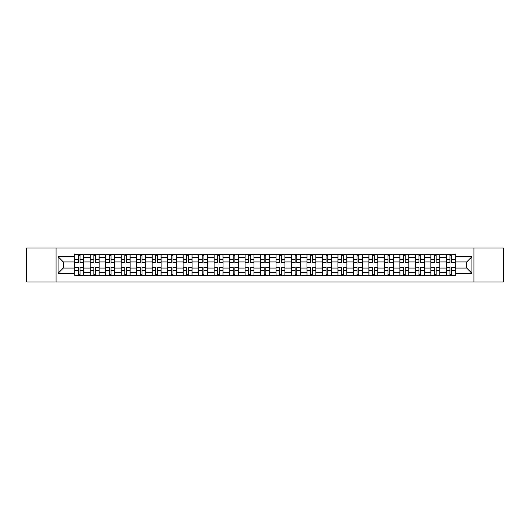 <?xml version="1.0" encoding="UTF-8"?>
<svg xmlns="http://www.w3.org/2000/svg" width="530" height="530" viewBox="0 0 530 530"><rect width="100%" height="100%" fill="white"/><g stroke="black" fill="none" stroke-linecap="round" stroke-linejoin="round"><path stroke-width="0.79" d="M473.926 282.02L503.5 282.02L503.5 247.98L26.5 247.98L26.5 282.02L473.926 282.02L473.926 247.98M90.219 275.666L90.219 257.355L83.667 257.355L83.667 275.666M83.667 257.355L83.667 254.334M90.219 257.355L90.219 254.334M99.15 254.334L99.15 275.666M105.702 275.666L105.702 254.334M114.632 254.334L114.632 275.666M121.184 275.666L121.184 254.334M130.115 254.334L130.115 275.666M136.667 275.666L136.667 254.334M145.604 254.334L145.604 275.666M152.15 275.666L152.15 254.334M161.087 254.334L161.087 275.666M167.632 275.666L167.632 254.334M176.569 254.334L176.569 275.666M183.115 275.666L183.115 254.334M192.052 254.334L192.052 275.666M198.604 275.666L198.604 254.334M207.535 254.334L207.535 275.666M214.087 275.666L214.087 254.334M223.017 254.334L223.017 275.666M229.569 275.666L229.569 254.334M238.5 254.334L238.5 275.666M245.052 275.666L245.052 254.334M253.983 254.334L253.983 275.666M260.535 275.666L260.535 254.334M269.465 254.334L269.465 275.666M276.017 275.666L276.017 254.334M284.948 254.334L284.948 275.666M291.5 275.666L291.5 254.334M300.43 254.334L300.43 275.666M306.983 275.666L306.983 254.334M315.913 254.334L315.913 275.666M322.465 275.666L322.465 254.334M331.396 254.334L331.396 275.666M337.948 275.666L337.948 254.334M346.885 254.334L346.885 275.666M353.43 275.666L353.43 254.334M362.368 254.334L362.368 275.666M368.913 275.666L368.913 254.334M377.85 254.334L377.85 275.666M384.396 275.666L384.396 254.334M393.333 254.334L393.333 275.666M399.885 275.666L399.885 254.334M408.815 254.334L408.815 275.666M415.368 275.666L415.368 254.334M424.298 254.334L424.298 275.666M430.85 275.666L430.85 254.334M439.781 254.334L439.781 275.666M446.333 275.666L446.333 254.334M446.333 268.074L439.781 268.074M430.85 268.074L424.298 268.074M415.368 268.074L408.815 268.074M399.885 268.074L393.333 268.074M384.396 268.074L377.85 268.074M368.913 268.074L362.368 268.074M353.43 268.074L346.885 268.074M337.948 268.074L331.396 268.074M322.465 268.074L315.913 268.074M306.983 268.074L300.43 268.074M291.5 268.074L284.948 268.074M276.017 268.074L269.465 268.074M260.535 268.074L253.983 268.074M245.052 268.074L238.5 268.074M229.569 268.074L223.017 268.074M214.087 268.074L207.535 268.074M198.604 268.074L192.052 268.074M183.115 268.074L176.569 268.074M167.632 268.074L161.087 268.074M152.15 268.074L145.604 268.074M136.667 268.074L130.115 268.074M121.184 268.074L114.632 268.074M105.702 268.074L99.15 268.074M90.219 268.074L83.667 268.074M446.333 261.926L439.781 261.926M430.85 261.926L424.298 261.926M415.368 261.926L408.815 261.926M399.885 261.926L393.333 261.926M384.396 261.926L377.85 261.926M368.913 261.926L362.368 261.926M353.43 261.926L346.885 261.926M337.948 261.926L331.396 261.926M322.465 261.926L315.913 261.926M306.983 261.926L300.43 261.926M291.5 261.926L284.948 261.926M276.017 261.926L269.465 261.926M260.535 261.926L253.983 261.926M245.052 261.926L238.5 261.926M229.569 261.926L223.017 261.926M214.087 261.926L207.535 261.926M198.604 261.926L192.052 261.926M183.115 261.926L176.569 261.926M167.632 261.926L161.087 261.926M152.15 261.926L145.604 261.926M136.667 261.926L130.115 261.926M121.184 261.926L114.632 261.926M105.702 261.926L99.15 261.926M90.219 261.926L83.667 261.926M63.322 268.074L74.737 268.074L74.737 261.926L63.322 261.926L63.322 268.074L58.061 273.334L58.061 256.666L74.737 256.666L74.737 261.926M455.263 261.926L455.263 268.074L466.678 268.074L466.678 261.926L455.263 261.926L455.263 254.334L74.737 254.334L74.737 256.666M455.263 256.666L471.938 256.666L471.938 273.334L455.263 273.334L455.263 268.074M74.737 268.074L74.737 275.666L455.263 275.666L455.263 273.334M74.737 273.334L58.061 273.334M56.074 282.02L56.074 247.98M80.043 274.182L78.361 274.182M78.361 255.818L80.043 255.818M95.526 274.182L93.843 274.182M93.843 255.818L95.526 255.818M111.015 274.182L109.326 274.182M109.326 255.818L111.015 255.818M126.498 274.182L124.808 274.182M124.808 255.818L126.498 255.818M141.98 274.182L140.291 274.182M140.291 255.818L141.98 255.818M157.463 274.182L155.774 274.182M155.774 255.818L157.463 255.818M172.946 274.182L171.256 274.182M171.256 255.818L172.946 255.818M188.428 274.182L186.739 274.182M186.739 255.818L188.428 255.818M203.911 274.182L202.221 274.182M202.221 255.818L203.911 255.818M219.394 274.182L217.704 274.182M217.704 255.818L219.394 255.818M234.876 274.182L233.193 274.182M233.193 255.818L234.876 255.818M250.359 274.182L248.676 274.182M248.676 255.818L250.359 255.818M265.841 274.182L264.159 274.182M264.159 255.818L265.841 255.818M281.324 274.182L279.641 274.182M279.641 255.818L281.324 255.818M296.807 274.182L295.124 274.182M295.124 255.818L296.807 255.818M312.296 274.182L310.606 274.182M310.606 255.818L312.296 255.818M327.779 274.182L326.089 274.182M326.089 255.818L327.779 255.818M343.261 274.182L341.572 274.182M341.572 255.818L343.261 255.818M358.744 274.182L357.054 274.182M357.054 255.818L358.744 255.818M374.226 274.182L372.537 274.182M372.537 255.818L374.226 255.818M389.709 274.182L388.02 274.182M388.02 255.818L389.709 255.818M405.192 274.182L403.502 274.182M403.502 255.818L405.192 255.818M420.674 274.182L418.985 274.182M418.985 255.818L420.674 255.818M436.157 274.182L434.474 274.182M434.474 255.818L436.157 255.818M451.639 274.182L449.957 274.182M449.957 255.818L451.639 255.818M58.061 256.666L63.322 261.926M466.678 268.074L471.938 273.334M466.678 261.926L471.938 256.666M80.043 262.867L80.043 254.427L83.621 254.427L83.621 262.867L80.043 262.867M78.361 255.718L80.043 255.718M76.77 254.427L74.783 254.427L74.783 262.867L78.361 262.867L78.361 254.427L76.916 254.427M74.783 254.427L81.487 254.427M78.361 267.133L78.361 275.573L74.783 275.573L74.783 267.133L78.361 267.133M80.043 274.282L78.361 274.282M81.633 275.573L83.621 275.573L83.621 267.133L80.043 267.133L80.043 275.573L81.487 275.573M83.621 275.573L76.916 275.573M95.526 262.867L95.526 254.427L99.103 254.427L99.103 262.867L95.526 262.867M93.843 255.718L95.526 255.718M92.253 254.427L90.266 254.427L90.266 262.867L93.843 262.867L93.843 254.427L92.405 254.427M90.266 254.427L96.97 254.427M111.015 262.867L111.015 254.427L114.586 254.427L114.586 262.867L111.015 262.867M109.326 255.718L111.015 255.718M107.736 254.427L105.755 254.427L105.755 262.867L109.326 262.867L109.326 254.427L107.888 254.427M105.755 254.427L112.453 254.427M93.843 267.133L93.843 275.573L90.266 275.573L90.266 267.133L93.843 267.133M95.526 274.282L93.843 274.282M97.116 275.573L99.103 275.573L99.103 267.133L95.526 267.133L95.526 275.573L96.97 275.573M99.103 275.573L92.405 275.573M109.326 267.133L109.326 275.573L105.755 275.573L105.755 267.133L109.326 267.133M111.015 274.282L109.326 274.282M112.599 275.573L114.586 275.573L114.586 267.133L111.015 267.133L111.015 275.573L112.453 275.573M114.586 275.573L107.888 275.573M126.498 262.867L126.498 254.427L130.069 254.427L130.069 262.867L126.498 262.867M124.808 255.718L126.498 255.718M123.218 254.427L121.237 254.427L121.237 262.867L124.808 262.867L124.808 254.427L123.371 254.427M121.237 254.427L127.935 254.427M141.98 262.867L141.98 254.427L145.551 254.427L145.551 262.867L141.98 262.867M140.291 255.718L141.98 255.718M138.701 254.427L136.72 254.427L136.72 262.867L140.291 262.867L140.291 254.427L138.853 254.427M136.72 254.427L143.418 254.427M157.463 262.867L157.463 254.427L161.034 254.427L161.034 262.867L157.463 262.867M155.774 255.718L157.463 255.718M154.184 254.427L152.203 254.427L152.203 262.867L155.774 262.867L155.774 254.427L154.336 254.427M152.203 254.427L158.901 254.427M124.808 267.133L124.808 275.573L121.237 275.573L121.237 267.133L124.808 267.133M126.498 274.282L124.808 274.282M128.081 275.573L130.069 275.573L130.069 267.133L126.498 267.133L126.498 275.573L127.935 275.573M130.069 275.573L123.371 275.573M140.291 267.133L140.291 275.573L136.72 275.573L136.72 267.133L140.291 267.133M141.98 274.282L140.291 274.282M143.564 275.573L145.551 275.573L145.551 267.133L141.98 267.133L141.98 275.573L143.418 275.573M145.551 275.573L138.853 275.573M155.774 267.133L155.774 275.573L152.203 275.573L152.203 267.133L155.774 267.133M157.463 274.282L155.774 274.282M159.046 275.573L161.034 275.573L161.034 267.133L157.463 267.133L157.463 275.573L158.901 275.573M161.034 275.573L154.336 275.573M172.946 262.867L172.946 254.427L176.516 254.427L176.516 262.867L172.946 262.867M171.256 255.718L172.946 255.718M169.666 254.427L167.685 254.427L167.685 262.867L171.256 262.867L171.256 254.427L169.819 254.427M167.685 254.427L174.383 254.427M171.256 267.133L171.256 275.573L167.685 275.573L167.685 267.133L171.256 267.133M172.946 274.282L171.256 274.282M174.536 275.573L176.516 275.573L176.516 267.133L172.946 267.133L172.946 275.573L174.383 275.573M176.516 275.573L169.819 275.573M188.428 262.867L188.428 254.427L191.999 254.427L191.999 262.867L188.428 262.867M186.739 255.718L188.428 255.718M185.156 254.427L183.168 254.427L183.168 262.867L186.739 262.867L186.739 254.427L185.301 254.427M183.168 254.427L189.866 254.427M186.739 267.133L186.739 275.573L183.168 275.573L183.168 267.133L186.739 267.133M188.428 274.282L186.739 274.282M190.018 275.573L191.999 275.573L191.999 267.133L188.428 267.133L188.428 275.573L189.866 275.573M191.999 275.573L185.301 275.573M203.911 262.867L203.911 254.427L207.482 254.427L207.482 262.867L203.911 262.867M202.221 255.718L203.911 255.718M200.638 254.427L198.651 254.427L198.651 262.867L202.221 262.867L202.221 254.427L200.784 254.427M198.651 254.427L205.348 254.427M202.221 267.133L202.221 275.573L198.651 275.573L198.651 267.133L202.221 267.133M203.911 274.282L202.221 274.282M205.501 275.573L207.482 275.573L207.482 267.133L203.911 267.133L203.911 275.573L205.348 275.573M207.482 275.573L200.784 275.573M219.394 262.867L219.394 254.427L222.964 254.427L222.964 262.867L219.394 262.867M217.704 255.718L219.394 255.718M216.121 254.427L214.133 254.427L214.133 262.867L217.704 262.867L217.704 254.427L216.266 254.427M214.133 254.427L220.831 254.427M217.704 267.133L217.704 275.573L214.133 275.573L214.133 267.133L217.704 267.133M219.394 274.282L217.704 274.282M220.983 275.573L222.964 275.573L222.964 267.133L219.394 267.133L219.394 275.573L220.831 275.573M222.964 275.573L216.266 275.573M234.876 262.867L234.876 254.427L238.454 254.427L238.454 262.867L234.876 262.867M233.193 255.718L234.876 255.718M231.603 254.427L229.616 254.427L229.616 262.867L233.193 262.867L233.193 254.427L231.749 254.427M229.616 254.427L236.314 254.427M250.359 262.867L250.359 254.427L253.936 254.427L253.936 262.867L250.359 262.867M248.676 255.718L250.359 255.718M247.086 254.427L245.098 254.427L245.098 262.867L248.676 262.867L248.676 254.427L247.232 254.427M245.098 254.427L251.796 254.427M265.841 262.867L265.841 254.427L269.419 254.427L269.419 262.867L265.841 262.867M264.159 255.718L265.841 255.718M262.569 254.427L260.581 254.427L260.581 262.867L264.159 262.867L264.159 254.427L262.714 254.427M260.581 254.427L267.286 254.427M281.324 262.867L281.324 254.427L284.901 254.427L284.901 262.867L281.324 262.867M279.641 255.718L281.324 255.718M278.051 254.427L276.064 254.427L276.064 262.867L279.641 262.867L279.641 254.427L278.204 254.427M276.064 254.427L282.768 254.427M296.807 262.867L296.807 254.427L300.384 254.427L300.384 262.867L296.807 262.867M295.124 255.718L296.807 255.718M293.534 254.427L291.546 254.427L291.546 262.867L295.124 262.867L295.124 254.427L293.686 254.427M291.546 254.427L298.251 254.427M312.296 262.867L312.296 254.427L315.867 254.427L315.867 262.867L312.296 262.867M310.606 255.718L312.296 255.718M309.017 254.427L307.036 254.427L307.036 262.867L310.606 262.867L310.606 254.427L309.169 254.427M307.036 254.427L313.733 254.427M233.193 267.133L233.193 275.573L229.616 275.573L229.616 267.133L233.193 267.133M234.876 274.282L233.193 274.282M236.466 275.573L238.454 275.573L238.454 267.133L234.876 267.133L234.876 275.573L236.314 275.573M238.454 275.573L231.749 275.573M248.676 267.133L248.676 275.573L245.098 275.573L245.098 267.133L248.676 267.133M250.359 274.282L248.676 274.282M251.949 275.573L253.936 275.573L253.936 267.133L250.359 267.133L250.359 275.573L251.796 275.573M253.936 275.573L247.232 275.573M264.159 267.133L264.159 275.573L260.581 275.573L260.581 267.133L264.159 267.133M265.841 274.282L264.159 274.282M267.431 275.573L269.419 275.573L269.419 267.133L265.841 267.133L265.841 275.573L267.286 275.573M269.419 275.573L262.714 275.573M279.641 267.133L279.641 275.573L276.064 275.573L276.064 267.133L279.641 267.133M281.324 274.282L279.641 274.282M282.914 275.573L284.901 275.573L284.901 267.133L281.324 267.133L281.324 275.573L282.768 275.573M284.901 275.573L278.204 275.573M295.124 267.133L295.124 275.573L291.546 275.573L291.546 267.133L295.124 267.133M296.807 274.282L295.124 274.282M298.397 275.573L300.384 275.573L300.384 267.133L296.807 267.133L296.807 275.573L298.251 275.573M300.384 275.573L293.686 275.573M310.606 267.133L310.606 275.573L307.036 275.573L307.036 267.133L310.606 267.133M312.296 274.282L310.606 274.282M313.879 275.573L315.867 275.573L315.867 267.133L312.296 267.133L312.296 275.573L313.733 275.573M315.867 275.573L309.169 275.573M327.779 262.867L327.779 254.427L331.349 254.427L331.349 262.867L327.779 262.867M326.089 255.718L327.779 255.718M324.499 254.427L322.518 254.427L322.518 262.867L326.089 262.867L326.089 254.427L324.651 254.427M322.518 254.427L329.216 254.427M326.089 267.133L326.089 275.573L322.518 275.573L322.518 267.133L326.089 267.133M327.779 274.282L326.089 274.282M329.362 275.573L331.349 275.573L331.349 267.133L327.779 267.133L327.779 275.573L329.216 275.573M331.349 275.573L324.651 275.573M343.261 262.867L343.261 254.427L346.832 254.427L346.832 262.867L343.261 262.867M341.572 255.718L343.261 255.718M339.982 254.427L338.001 254.427L338.001 262.867L341.572 262.867L341.572 254.427L340.134 254.427M338.001 254.427L344.699 254.427M341.572 267.133L341.572 275.573L338.001 275.573L338.001 267.133L341.572 267.133M343.261 274.282L341.572 274.282M344.844 275.573L346.832 275.573L346.832 267.133L343.261 267.133L343.261 275.573L344.699 275.573M346.832 275.573L340.134 275.573M358.744 262.867L358.744 254.427L362.315 254.427L362.315 262.867L358.744 262.867M357.054 255.718L358.744 255.718M355.464 254.427L353.483 254.427L353.483 262.867L357.054 262.867L357.054 254.427L355.617 254.427M353.483 254.427L360.181 254.427M357.054 267.133L357.054 275.573L353.483 275.573L353.483 267.133L357.054 267.133M358.744 274.282L357.054 274.282M360.334 275.573L362.315 275.573L362.315 267.133L358.744 267.133L358.744 275.573L360.181 275.573M362.315 275.573L355.617 275.573M374.226 262.867L374.226 254.427L377.797 254.427L377.797 262.867L374.226 262.867M372.537 255.718L374.226 255.718M370.954 254.427L368.966 254.427L368.966 262.867L372.537 262.867L372.537 254.427L371.099 254.427M368.966 254.427L375.664 254.427M372.537 267.133L372.537 275.573L368.966 275.573L368.966 267.133L372.537 267.133M374.226 274.282L372.537 274.282M375.816 275.573L377.797 275.573L377.797 267.133L374.226 267.133L374.226 275.573L375.664 275.573M377.797 275.573L371.099 275.573M389.709 262.867L389.709 254.427L393.28 254.427L393.28 262.867L389.709 262.867M388.02 255.718L389.709 255.718M386.436 254.427L384.449 254.427L384.449 262.867L388.02 262.867L388.02 254.427L386.582 254.427M384.449 254.427L391.147 254.427M388.02 267.133L388.02 275.573L384.449 275.573L384.449 267.133L388.02 267.133M389.709 274.282L388.02 274.282M391.299 275.573L393.28 275.573L393.28 267.133L389.709 267.133L389.709 275.573L391.147 275.573M393.28 275.573L386.582 275.573M405.192 262.867L405.192 254.427L408.762 254.427L408.762 262.867L405.192 262.867M403.502 255.718L405.192 255.718M401.919 254.427L399.931 254.427L399.931 262.867L403.502 262.867L403.502 254.427L402.065 254.427M399.931 254.427L406.629 254.427M403.502 267.133L403.502 275.573L399.931 275.573L399.931 267.133L403.502 267.133M405.192 274.282L403.502 274.282M406.782 275.573L408.762 275.573L408.762 267.133L405.192 267.133L405.192 275.573L406.629 275.573M408.762 275.573L402.065 275.573M420.674 262.867L420.674 254.427L424.245 254.427L424.245 262.867L420.674 262.867M418.985 255.718L420.674 255.718M417.401 254.427L415.414 254.427L415.414 262.867L418.985 262.867L418.985 254.427L417.547 254.427M415.414 254.427L422.112 254.427M418.985 267.345L415.414 267.133L418.985 267.133L418.985 275.573L415.414 275.573L417.401 275.573M415.414 267.345L415.414 275.573M420.674 274.282L418.985 274.282M422.264 275.573L424.245 275.573L424.245 267.133L420.674 267.133L420.674 275.573L422.112 275.573M424.245 275.573L417.547 275.573M436.157 262.867L436.157 254.427L439.734 254.427L439.734 262.867L436.157 262.867M434.474 255.718L436.157 255.718M432.884 254.427L430.897 254.427L430.897 262.867L434.474 262.867L434.474 254.427L433.03 254.427M430.897 254.427L437.594 254.427M434.474 267.133L434.474 275.573L430.897 275.573L430.897 267.133L434.474 267.133M436.157 274.282L434.474 274.282M437.747 275.573L439.734 275.573L439.734 267.133L436.157 267.133L436.157 275.573L437.594 275.573M439.734 275.573L433.03 275.573M451.639 262.867L451.639 254.427L455.217 254.427L455.217 262.867L451.639 262.867M449.957 255.718L451.639 255.718M448.367 254.427L446.379 254.427L446.379 262.867L449.957 262.867L449.957 254.427L448.512 254.427M446.379 254.427L453.084 254.427M449.957 267.133L449.957 275.573L446.379 275.573L446.379 267.133L449.957 267.133M451.639 274.282L449.957 274.282M453.229 275.573L455.217 275.573L455.217 267.133L451.639 267.133L451.639 275.573L453.084 275.573M455.217 275.573L448.512 275.573M430.85 257.355L424.298 257.355M415.368 257.355L408.815 257.355M399.885 257.355L393.333 257.355M384.396 257.355L377.85 257.355M368.913 257.355L362.368 257.355M353.43 257.355L346.885 257.355M337.948 257.355L331.396 257.355M322.465 257.355L315.913 257.355M306.983 257.355L300.43 257.355M291.5 257.355L284.948 257.355M276.017 257.355L269.465 257.355M260.535 257.355L253.983 257.355M245.052 257.355L238.5 257.355M229.569 257.355L223.017 257.355M214.087 257.355L207.535 257.355M198.604 257.355L192.052 257.355M183.115 257.355L176.569 257.355M167.632 257.355L161.087 257.355M152.15 257.355L145.604 257.355M136.667 257.355L130.115 257.355M121.184 257.355L114.632 257.355M105.702 257.355L99.15 257.355M446.333 257.355L439.781 257.355M430.85 272.645L424.298 272.645M415.368 272.645L408.815 272.645M399.885 272.645L393.333 272.645M384.396 272.645L377.85 272.645M368.913 272.645L362.368 272.645M353.43 272.645L346.885 272.645M337.948 272.645L331.396 272.645M322.465 272.645L315.913 272.645M306.983 272.645L300.43 272.645M291.5 272.645L284.948 272.645M276.017 272.645L269.465 272.645M260.535 272.645L253.983 272.645M245.052 272.645L238.5 272.645M229.569 272.645L223.017 272.645M214.087 272.645L207.535 272.645M198.604 272.645L192.052 272.645M183.115 272.645L176.569 272.645M167.632 272.645L161.087 272.645M152.15 272.645L145.604 272.645M136.667 272.645L130.115 272.645M121.184 272.645L114.632 272.645M105.702 272.645L99.15 272.645M90.219 272.645L83.667 272.645M446.333 272.645L439.781 272.645M80.043 262.655L83.621 262.655M80.043 259.302L83.621 259.302M74.783 262.655L78.361 262.655M74.783 259.302L78.361 259.302M78.361 267.345L74.783 267.345M78.361 270.697L74.783 270.697M83.621 267.345L80.043 267.345M83.621 270.697L80.043 270.697M95.526 262.655L99.103 262.655M95.526 259.302L99.103 259.302M90.266 262.655L93.843 262.655M90.266 259.302L93.843 259.302M111.015 262.655L114.586 262.655M111.015 259.302L114.586 259.302M105.755 262.655L109.326 262.655M105.755 259.302L109.326 259.302M93.843 267.345L90.266 267.345M93.843 270.697L90.266 270.697M99.103 267.345L95.526 267.345M99.103 270.697L95.526 270.697M109.326 267.345L105.755 267.345M109.326 270.697L105.755 270.697M114.586 267.345L111.015 267.345M114.586 270.697L111.015 270.697M126.498 262.655L130.069 262.655M126.498 259.302L130.069 259.302M121.237 262.655L124.808 262.655M121.237 259.302L124.808 259.302M141.98 262.655L145.551 262.655M141.98 259.302L145.551 259.302M136.72 262.655L140.291 262.655M136.72 259.302L140.291 259.302M157.463 262.655L161.034 262.655M157.463 259.302L161.034 259.302M152.203 262.655L155.774 262.655M152.203 259.302L155.774 259.302M124.808 267.345L121.237 267.345M124.808 270.697L121.237 270.697M130.069 267.345L126.498 267.345M130.069 270.697L126.498 270.697M140.291 267.345L136.72 267.345M140.291 270.697L136.72 270.697M145.551 267.345L141.98 267.345M145.551 270.697L141.98 270.697M155.774 267.345L152.203 267.345M155.774 270.697L152.203 270.697M161.034 267.345L157.463 267.345M161.034 270.697L157.463 270.697M172.946 262.655L176.516 262.655M172.946 259.302L176.516 259.302M167.685 262.655L171.256 262.655M167.685 259.302L171.256 259.302M171.256 267.345L167.685 267.345M171.256 270.697L167.685 270.697M176.516 267.345L172.946 267.345M176.516 270.697L172.946 270.697M188.428 262.655L191.999 262.655M188.428 259.302L191.999 259.302M183.168 262.655L186.739 262.655M183.168 259.302L186.739 259.302M186.739 267.345L183.168 267.345M186.739 270.697L183.168 270.697M191.999 267.345L188.428 267.345M191.999 270.697L188.428 270.697M203.911 262.655L207.482 262.655M203.911 259.302L207.482 259.302M198.651 262.655L202.221 262.655M198.651 259.302L202.221 259.302M202.221 267.345L198.651 267.345M202.221 270.697L198.651 270.697M207.482 267.345L203.911 267.345M207.482 270.697L203.911 270.697M219.394 262.655L222.964 262.655M219.394 259.302L222.964 259.302M214.133 262.655L217.704 262.655M214.133 259.302L217.704 259.302M217.704 267.345L214.133 267.345M217.704 270.697L214.133 270.697M222.964 267.345L219.394 267.345M222.964 270.697L219.394 270.697M234.876 262.655L238.454 262.655M234.876 259.302L238.454 259.302M229.616 262.655L233.193 262.655M229.616 259.302L233.193 259.302M250.359 262.655L253.936 262.655M250.359 259.302L253.936 259.302M245.098 262.655L248.676 262.655M245.098 259.302L248.676 259.302M265.841 262.655L269.419 262.655M265.841 259.302L269.419 259.302M260.581 262.655L264.159 262.655M260.581 259.302L264.159 259.302M281.324 262.655L284.901 262.655M281.324 259.302L284.901 259.302M276.064 262.655L279.641 262.655M276.064 259.302L279.641 259.302M296.807 262.655L300.384 262.655M296.807 259.302L300.384 259.302M291.546 262.655L295.124 262.655M291.546 259.302L295.124 259.302M312.296 262.655L315.867 262.655M312.296 259.302L315.867 259.302M307.036 262.655L310.606 262.655M307.036 259.302L310.606 259.302M233.193 267.345L229.616 267.345M233.193 270.697L229.616 270.697M238.454 267.345L234.876 267.345M238.454 270.697L234.876 270.697M248.676 267.345L245.098 267.345M248.676 270.697L245.098 270.697M253.936 267.345L250.359 267.345M253.936 270.697L250.359 270.697M264.159 267.345L260.581 267.345M264.159 270.697L260.581 270.697M269.419 267.345L265.841 267.345M269.419 270.697L265.841 270.697M279.641 267.345L276.064 267.345M279.641 270.697L276.064 270.697M284.901 267.345L281.324 267.345M284.901 270.697L281.324 270.697M295.124 267.345L291.546 267.345M295.124 270.697L291.546 270.697M300.384 267.345L296.807 267.345M300.384 270.697L296.807 270.697M310.606 267.345L307.036 267.345M310.606 270.697L307.036 270.697M315.867 267.345L312.296 267.345M315.867 270.697L312.296 270.697M327.779 262.655L331.349 262.655M327.779 259.302L331.349 259.302M322.518 262.655L326.089 262.655M322.518 259.302L326.089 259.302M326.089 267.345L322.518 267.345M326.089 270.697L322.518 270.697M331.349 267.345L327.779 267.345M331.349 270.697L327.779 270.697M343.261 262.655L346.832 262.655M343.261 259.302L346.832 259.302M338.001 262.655L341.572 262.655M338.001 259.302L341.572 259.302M341.572 267.345L338.001 267.345M341.572 270.697L338.001 270.697M346.832 267.345L343.261 267.345M346.832 270.697L343.261 270.697M358.744 262.655L362.315 262.655M358.744 259.302L362.315 259.302M353.483 262.655L357.054 262.655M353.483 259.302L357.054 259.302M357.054 267.345L353.483 267.345M357.054 270.697L353.483 270.697M362.315 267.345L358.744 267.345M362.315 270.697L358.744 270.697M374.226 262.655L377.797 262.655M374.226 259.302L377.797 259.302M368.966 262.655L372.537 262.655M368.966 259.302L372.537 259.302M372.537 267.345L368.966 267.345M372.537 270.697L368.966 270.697M377.797 267.345L374.226 267.345M377.797 270.697L374.226 270.697M389.709 262.655L393.28 262.655M389.709 259.302L393.28 259.302M384.449 262.655L388.02 262.655M384.449 259.302L388.02 259.302M388.02 267.345L384.449 267.345M388.02 270.697L384.449 270.697M393.28 267.345L389.709 267.345M393.28 270.697L389.709 270.697M405.192 262.655L408.762 262.655M405.192 259.302L408.762 259.302M399.931 262.655L403.502 262.655M399.931 259.302L403.502 259.302M403.502 267.345L399.931 267.345M403.502 270.697L399.931 270.697M408.762 267.345L405.192 267.345M408.762 270.697L405.192 270.697M420.674 262.655L424.245 262.655M420.674 259.302L424.245 259.302M415.414 262.655L418.985 262.655M415.414 259.302L418.985 259.302M418.985 270.697L415.414 270.697M424.245 267.345L420.674 267.345M424.245 270.697L420.674 270.697M436.157 262.655L439.734 262.655M436.157 259.302L439.734 259.302M430.897 262.655L434.474 262.655M430.897 259.302L434.474 259.302M434.474 267.345L430.897 267.345M434.474 270.697L430.897 270.697M439.734 267.345L436.157 267.345M439.734 270.697L436.157 270.697M451.639 262.655L455.217 262.655M451.639 259.302L455.217 259.302M446.379 262.655L449.957 262.655M446.379 259.302L449.957 259.302M449.957 267.345L446.379 267.345M449.957 270.697L446.379 270.697M455.217 267.345L451.639 267.345M455.217 270.697L451.639 270.697"/></g></svg>
